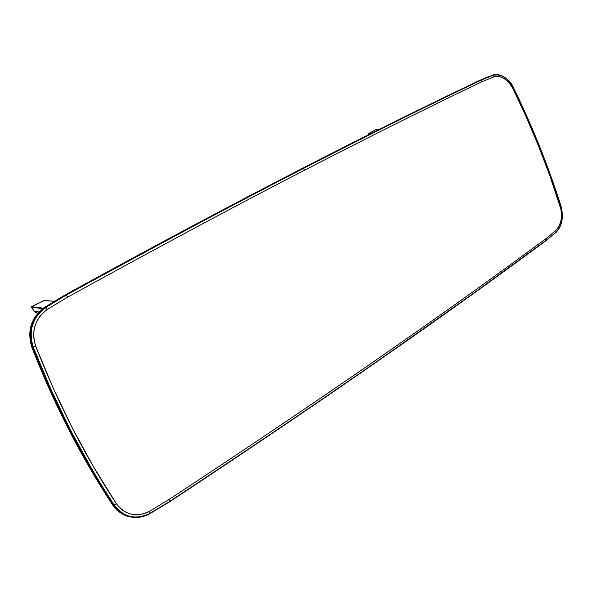<?xml version="1.0" encoding="UTF-8"?>
<svg xmlns="http://www.w3.org/2000/svg" width="592" height="592" viewBox="0 0 592 592"><rect width="100%" height="100%" fill="white"/><g stroke="black" fill="none" stroke-linecap="round" stroke-linejoin="round"><path stroke-width="0.89" d="M545.905 240.648C500.277 274.533 447.108 312.665 386.391 355.037C447.108 312.665 500.277 274.533 545.905 240.648L546.083 240.352C453.176 309.046 338.913 389.728 169.66 501.424L149.65 513.501C135.531 520.102 123.713 517.29 114.197 505.065L112.806 505.035C81.311 457.298 54.368 404.736 31.961 347.356L31.961 347.356C26.958 330.987 31.065 317.726 44.282 307.559L64.972 295.031M31.953 347.319L31.872 347.363C26.869 331.009 30.969 317.749 44.185 307.588L44.185 307.625M44.193 307.588L65.083 294.971C248.514 194.28 375.173 130.196 479.365 80.512L479.187 80.593M64.987 295.001C248.381 194.324 375.039 130.247 479.224 80.564L488.733 76.56L479.365 80.512C375.173 130.196 248.514 194.28 65.083 294.971L45.051 307.411L65.875 294.801C249.558 193.932 376.297 129.796 480.526 80.083L492.455 75.221L480.526 80.083C376.297 129.796 249.558 193.932 65.875 294.801L44.282 307.559C31.065 317.726 26.958 330.987 31.961 347.356C54.368 404.736 81.311 457.298 112.806 505.035C116.668 510.748 121.767 514.5 128.094 516.283C121.767 514.5 116.668 510.755 112.806 505.035L113.686 505.265C82.147 457.438 55.152 404.773 32.715 347.282L31.961 347.356L32.715 347.282C27.698 330.884 31.813 317.593 45.051 307.411L45.443 307.707L66.245 295.105L65.875 294.801L66.245 295.105C157.561 244.984 236.615 202.767 303.422 168.461C370.474 133.984 429.637 104.584 480.911 80.253L492.455 75.221M112.732 504.924L112.687 504.998C117.349 512.961 128.434 516.831 128.094 516.283L128.997 516.527C122.655 514.744 117.556 510.985 113.686 505.265C117.556 510.985 122.655 514.744 128.997 516.527C136.012 518.303 142.864 517.393 149.561 513.797C142.864 517.393 136.005 518.303 128.997 516.527C136.241 518.326 143.146 517.423 149.709 513.819L169.741 501.72C338.957 390.01 453.206 309.313 546.098 240.604L556.191 232.027L546.098 240.604M169.726 501.616C253.739 446.109 325.963 397.247 386.391 355.037M149.702 513.723L169.741 501.72M546.105 240.5L556.214 232.271M479.231 80.564L487.468 77.034L492.818 75.399C501.002 73.519 507.892 77.693 513.501 87.912C532.245 126.325 547.992 165.516 560.735 205.476C563.754 216.65 562.237 225.5 556.191 232.027L555.858 230.517L545.824 238.768C452.836 307.366 338.476 387.938 169.023 499.5L169.66 501.424C253.768 445.872 326.059 396.973 386.539 354.741L471.994 294.35L546.083 240.352L545.824 238.768C452.836 307.366 338.476 387.938 169.023 499.5L149.14 511.473L149.65 513.501L169.66 501.424L169.023 499.5L149.14 511.473L144.781 513.397L140.237 514.507L135.635 514.759L131.098 514.145L126.777 512.679L122.788 510.385L119.266 507.337L116.306 503.622L93.684 467.081L72.601 428.519L53.221 388.137L35.712 346.172L34.255 341.199L33.648 336.034L33.907 330.839L35.024 325.778L36.963 320.997L39.664 316.631L43.038 312.828L46.983 309.675L67.606 297.147C158.841 246.908 237.829 204.588 304.577 170.193C371.569 135.627 430.68 106.153 481.91 81.755L493.728 76.923L498.901 76.479L501.579 77.175L506.73 80.305L509.061 82.643L512.901 88.519L526.399 117.416L538.75 146.624L549.968 176.113L560.964 209.361L561.512 216.428L561.157 219.839L559.225 225.944L555.858 230.517L545.824 238.768L546.083 240.352L556.221 232.264C562.341 225.656 563.873 216.709 560.824 205.417L560.72 205.431M492.559 75.184C498.36 72.55 509.253 77.685 513.582 87.831L513.479 87.86M504.776 77.485C500.662 74.74 496.614 73.963 492.625 75.169M560.735 205.476L550.612 175.646L539.379 146.113L527.013 116.868L513.501 87.912C507.892 77.693 501.002 73.519 492.818 75.399L480.911 80.253C429.637 104.584 370.474 133.984 303.422 168.461C236.615 202.767 157.561 244.984 66.245 295.105L45.443 307.707L45.051 307.411C31.813 317.593 27.698 330.884 32.715 347.282C55.152 404.773 82.147 457.438 113.686 505.265L114.197 505.065C82.665 457.246 55.692 404.595 33.256 347.112L32.715 347.282L33.256 347.112C28.305 330.906 32.368 317.771 45.443 307.707L46.983 309.675L67.606 297.147L66.245 295.105L67.606 297.147C158.841 246.908 237.829 204.588 304.577 170.193L303.422 168.461L304.577 170.193C371.569 135.627 430.68 106.153 481.91 81.755L480.911 80.253L481.91 81.755L493.728 76.923L492.818 75.399L493.728 76.923C501.306 75.169 507.692 79.039 512.901 88.519L513.501 87.912L512.901 88.519C531.623 126.866 547.348 165.997 560.076 205.898L560.735 205.476L560.076 205.898C562.874 216.265 561.468 224.472 555.858 230.517L556.191 232.027C562.237 225.5 563.754 216.65 560.735 205.476M556.021 232.316L559.388 227.905M149.14 511.473C136.049 517.563 125.104 514.951 116.306 503.622L114.197 505.065C123.713 517.29 135.531 520.102 149.65 513.501L149.14 511.473M35.712 346.172L33.256 347.112L50.838 389.218L70.3 429.733L91.479 468.413L102.66 487.001L114.197 505.065L116.306 503.622C84.915 455.944 58.053 403.463 35.712 346.172C31.124 331.18 34.884 319.014 46.983 309.675L45.443 307.707C32.368 317.771 28.305 330.906 33.256 347.112L35.712 346.172M31.406 307.196L34.432 311.355L37.681 313.264L35.638 312.487L34.484 311.362L38.917 311.969L34.484 311.362L31.406 307.196L42.683 308.654L31.383 306.908L43.312 308.188L31.568 306.678L44.356 300.529M31.369 307.204L34.432 311.362L37.488 313.235M31.487 306.73L44.045 300.507L54.124 301.276L43.912 300.573M43.971 300.514L31.502 306.678M368.661 133.74L371.132 133.422L368.801 133.466L368.698 133.873L370.296 133.844L368.653 133.888L369.008 134.488L368.705 133.977M376.653 129.308L379.635 129.167L376.327 129.411M368.801 133.466L376.512 129.315L368.801 133.466M112.687 504.998C81.208 457.268 54.264 404.728 31.872 347.363M560.824 205.417C548.074 165.449 532.326 126.251 513.582 87.831M44.2 300.47L54.19 301.239M368.594 133.947L368.942 134.525M379.672 129.152L376.579 129.293M368.712 133.496L376.408 129.337"/></g></svg>
